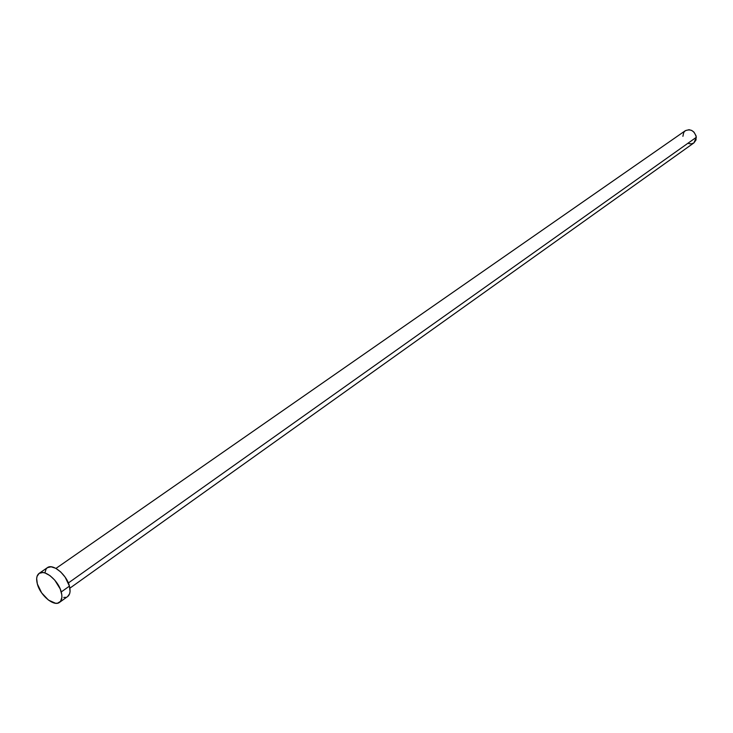 <?xml version="1.0" encoding="UTF-8"?>
<svg xmlns="http://www.w3.org/2000/svg" width="733" height="733" viewBox="0 0 733 733"><rect width="100%" height="100%" fill="white"/><g stroke="black" fill="none" stroke-linecap="round" stroke-linejoin="round"><path stroke-width="1.1" d="M682.909 136.32L683.715 132.471L685.41 130.639L689.047 129.704L691.659 130.428L693.968 132.123L696.093 135.907L696.02 139.985L693.922 142.88L696.332 137.3L68.352 582.973L696.332 137.3C694.508 130.85 690.852 128.651 685.346 130.685L55.965 568.414M44.896 572.894L46.133 568.909L47.416 567.644L51.099 566.801L55.763 568.304L60.702 571.942L65.155 577.155L69.433 586.125L70.056 591.513L69.635 593.712L67.656 596.534C70.093 594.591 70.68 591.128 69.433 586.125L61.242 591.952L69.433 586.125C66.703 574.727 52.813 563.182 47.361 567.681L39.115 573.389C44.539 568.9 58.475 580.518 61.242 591.952C62.507 596.974 61.938 600.446 59.52 602.37C54.059 606.942 40.196 595.379 37.356 583.972C36.027 578.868 36.613 575.341 39.106 573.389M65.732 597.349L63.716 597.432M37.356 583.972L36.668 578.594L37.044 576.385L39.17 573.343L42.844 572.519L45.098 572.995L50 575.643L54.801 580.179L60.216 588.956L61.81 594.793L61.884 597.358L60.592 601.307L57.586 603.195L55.571 603.268L48.46 600.089L41.634 592.85L37.356 583.972M693.785 142.972L691.448 143.851L688.837 143.65M59.52 602.37L67.674 596.515M69.882 588.168L693.94 142.871"/></g></svg>
